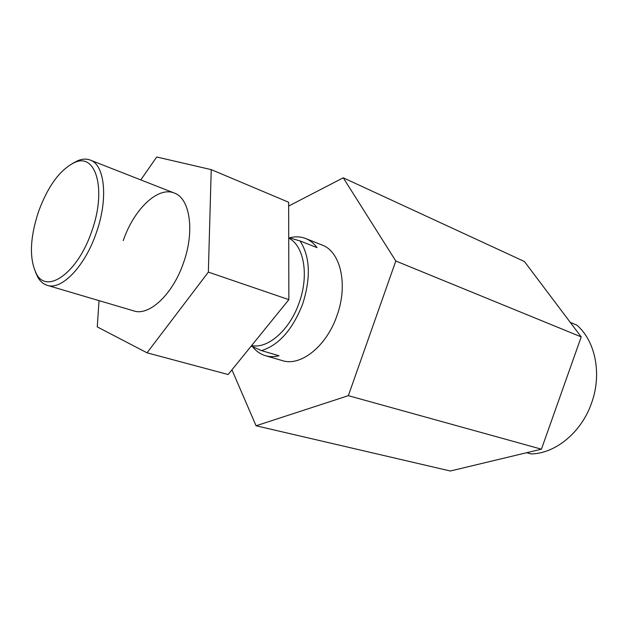 <?xml version="1.0" encoding="UTF-8"?>
<svg xmlns="http://www.w3.org/2000/svg" width="628" height="628" viewBox="0 0 628 628"><rect width="100%" height="100%" fill="white"/><g stroke="black" fill="none" stroke-linecap="round" stroke-linejoin="round"><path stroke-width="0.94" d="M72.77 163.311L78.139 160.525C82.535 158.821 86.562 158.664 90.228 160.062C104.931 164.795 108.432 199.123 96.233 233.027C84.827 266.562 61.513 290.489 47.241 285.332L133.819 310.915C149.158 316.316 172.794 294.375 183.47 262.912C194.978 231.135 189.978 198.252 174.27 193.039C157.809 186.069 133.717 209.579 123.237 240.634M99.043 300.639L97.254 326.898L147.023 352.81L208.355 272.112L211.228 169.623L156.71 156.992L140.79 179.898M147.023 352.81L228.137 374.524L288.856 299.65L288.652 202.255L211.228 169.623M208.355 272.112L288.856 299.65M38.544 211.558C29.838 238.208 29.147 258.995 36.463 273.926C47.006 294.571 77.833 272.748 91.696 231.426C106.831 189.868 96.045 152.423 74.716 162.456C60.115 169.513 48.058 185.88 38.544 211.558M47.241 285.332C43.489 284.186 40.404 281.587 37.978 277.545L35.451 272.05M251.608 345.581C267.873 349.137 289.924 329.896 299.218 302.563C309.219 275.08 303.889 245.54 288.731 238.106M282.388 360.621C300.631 366.76 326.591 346.264 336.985 315.578C348.32 284.625 340.557 251.467 322.054 245.03L305.64 238.507C310.044 240.265 313.843 243.303 317.046 247.628L300.058 240.948C310.114 256.64 310.993 277.607 302.712 303.842C292.758 329.449 279.02 345.047 261.507 350.62L279.013 355.762C274.201 356.94 269.671 356.916 265.424 355.691L282.388 360.621M252.527 346.64C256.067 351.162 260.369 354.176 265.424 355.691M526.68 452.717L531.202 453.934C555.45 453.565 581.481 432.354 591.545 403.09C602.173 374.029 595.391 340.933 576.834 325.116L570.248 322.345M251.224 346.059L261.507 350.62M288.731 237.635L300.058 240.948M289.461 237.847C295.191 236.324 300.584 236.552 305.64 238.507M231.936 369.837L256.051 425.768L348.344 395.679L541.43 449.185L581.214 336.898L524.404 261.499L343.257 177.81L288.66 206.055M348.344 395.679L395.805 261.012L581.214 336.898M395.805 261.012L343.257 177.81M256.051 425.768L450.323 471.008L541.43 449.185M36.463 273.926L37.978 277.545M90.228 160.062L174.27 193.039M74.716 162.456L78.139 160.525"/></g></svg>
